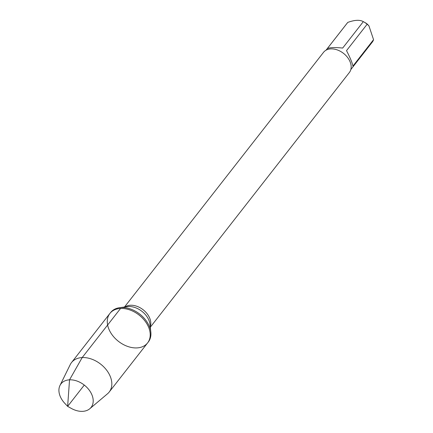 <?xml version="1.0" encoding="UTF-8"?>
<svg xmlns="http://www.w3.org/2000/svg" width="433" height="433" viewBox="0 0 433 433"><rect width="100%" height="100%" fill="white"/><g stroke="black" fill="none" stroke-linecap="round" stroke-linejoin="round"><path stroke-width="0.65" d="M121.289 307.533A23.923 16.708 -142 0 0 119.687 307.679A23.923 16.708 -142 0 0 110.61 312.539L109.895 313.454A23.923 16.708 38 0 1 120.569 308.448A23.923 16.708 38 0 1 144.736 320.691A23.923 16.708 38 0 1 147.593 342.914A23.923 16.708 38 0 1 118.458 341.345A23.923 16.708 38 0 1 109.895 313.454A23.923 16.708 -142 0 1 139.031 315.018A23.923 16.708 -142 0 1 147.593 342.914L148.308 342A23.923 16.708 -142 0 0 150.825 332.019A23.923 16.708 -142 0 0 121.289 307.533M150.294 327.218L349.377 72.49A16.389 11.447 -142 0 0 346.162 55.797A16.389 11.447 -142 0 0 340.522 51.392A16.389 11.447 -142 0 0 330.866 48.88A16.389 11.447 -142 0 0 323.554 52.306L124.471 307.035M326.044 50.185L347.472 22.765A15.734 10.987 38 0 1 347.775 22.402L327.137 48.805C329.129 47.489 334.308 47.24 342.687 48.052L363.319 21.65A15.734 10.987 38 0 1 363.763 21.888L365.571 22.895A6.371 4.449 38 0 1 367.763 24.611L368.932 25.861L373.56 39.674A15.734 10.987 38 0 1 372.261 42.142L350.838 69.561M347.775 22.402C354.714 19.902 359.893 19.653 363.319 21.65M363.763 21.888A15.734 10.987 38 0 1 367.162 24.221L346.524 50.629C350.248 57.914 352.381 63.066 352.927 66.076L373.56 39.674M367.162 24.221L368.932 25.861M346.113 55.749A15.734 10.987 -142 0 0 346.064 55.695A15.734 10.987 -142 0 0 340.652 51.462A15.734 10.987 -142 0 0 340.587 51.43M89.761 408.757L107.519 393.776A23.923 16.708 -142 0 0 109.208 392.022A23.923 16.708 -142 0 0 100.651 364.131A23.923 16.708 -142 0 0 71.515 362.562A23.923 16.708 -142 0 0 70.222 364.624L59.976 385.478A19.101 13.342 38 0 1 69.534 379.833A19.101 13.342 38 0 1 89.626 390.685A19.101 13.342 38 0 1 89.761 408.757A19.101 13.342 38 0 1 82.589 411.35A19.101 13.342 38 0 1 71.331 408.422L67.64 406.365L64.755 403.28A19.101 13.342 38 0 1 59.976 385.478M84.278 385.078L67.64 406.365L69.534 379.833L82.189 357.561L120.569 308.448M125.034 306.959A16.389 11.447 38 0 1 130.495 305.26A16.389 11.447 38 0 1 145.905 312.301A16.389 11.447 38 0 1 150.235 326.655M150.825 332.019L149.98 324.344A17.39 12.146 -142 0 0 128.504 306.542A17.39 12.146 -142 0 0 127.334 306.651L119.687 307.679M109.208 392.022L147.593 342.914M71.515 362.562L109.895 313.454"/></g></svg>
